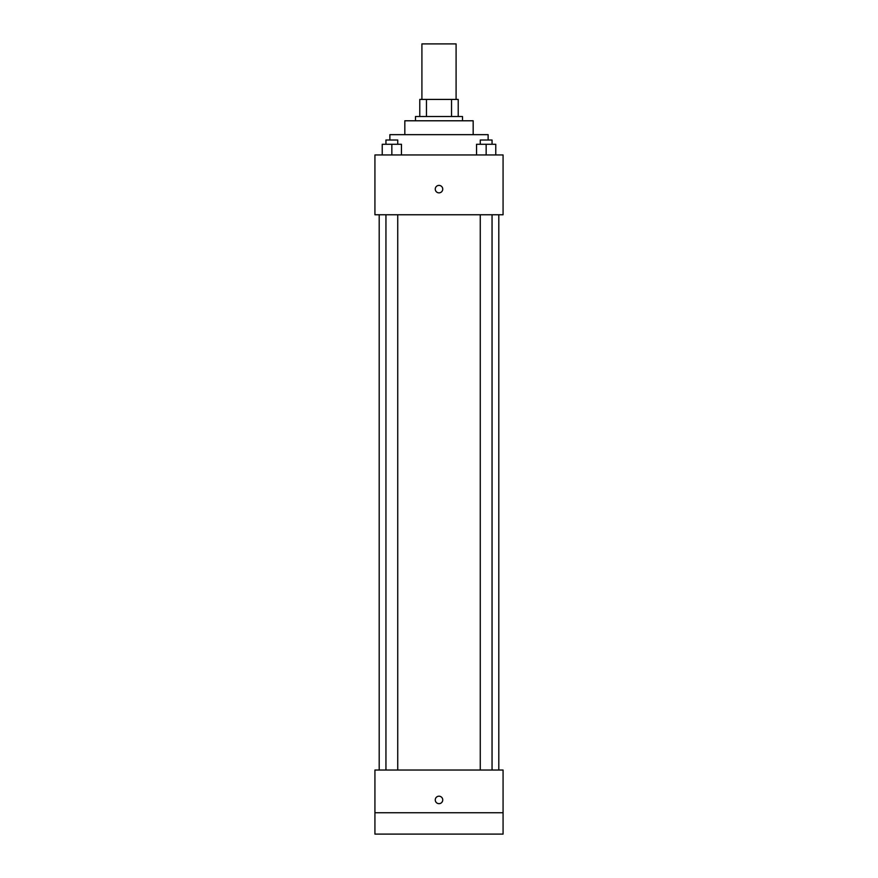 <?xml version="1.0" encoding="UTF-8"?>
<svg xmlns="http://www.w3.org/2000/svg" width="878" height="878" viewBox="0 0 878 878"><rect width="100%" height="100%" fill="white"/><g stroke="black" fill="none" stroke-linecap="round" stroke-linejoin="round"><path stroke-width="1.32" d="M456.088 99.423L456.088 43.9L421.912 43.9L421.912 99.423M426.467 116.511L426.467 99.423L419.783 99.423L419.783 116.511L419.783 99.423M426.467 99.423L458.217 99.423L458.217 116.511M451.533 116.511L451.533 99.423M415.503 120.78L415.503 116.511L462.497 116.511L462.497 120.78M404.824 134.663L404.824 120.78L473.176 120.78L473.176 134.663M389.876 140.008L389.876 134.663L488.124 134.663L488.124 140.008M374.928 154.956L503.072 154.956L503.072 214.759L374.928 214.759L374.928 154.956M439 192.864A3.742 3.742 0 0 1 435.762 187.255A3.742 3.742 0 0 1 442.238 187.255A3.742 3.742 0 0 1 439 192.864M374.928 770.028L503.072 770.028L503.072 834.1L374.928 834.1L374.928 770.028M439 803.666A3.742 3.742 0 0 1 435.762 798.058A3.742 3.742 0 0 1 442.238 798.058A3.742 3.742 0 0 1 439 803.666M374.928 812.743L503.072 812.743M476.545 154.956L476.545 144.277L495.763 144.277L495.763 154.956L495.763 144.277M486.16 154.956L486.16 144.277M492.053 144.277L492.053 140.008L480.266 140.008L480.266 144.277M382.237 154.956L382.237 144.277L401.455 144.277L401.455 154.956L401.455 144.277M391.84 154.956L391.84 144.277M397.734 144.277L397.734 140.008L385.947 140.008L385.947 144.277M498.803 770.028L498.803 214.759M379.197 770.028L379.197 214.759M480.266 214.759L480.266 770.028M492.053 214.759L492.053 770.028M397.734 770.028L397.734 214.759M385.947 770.028L385.947 214.759"/></g></svg>
